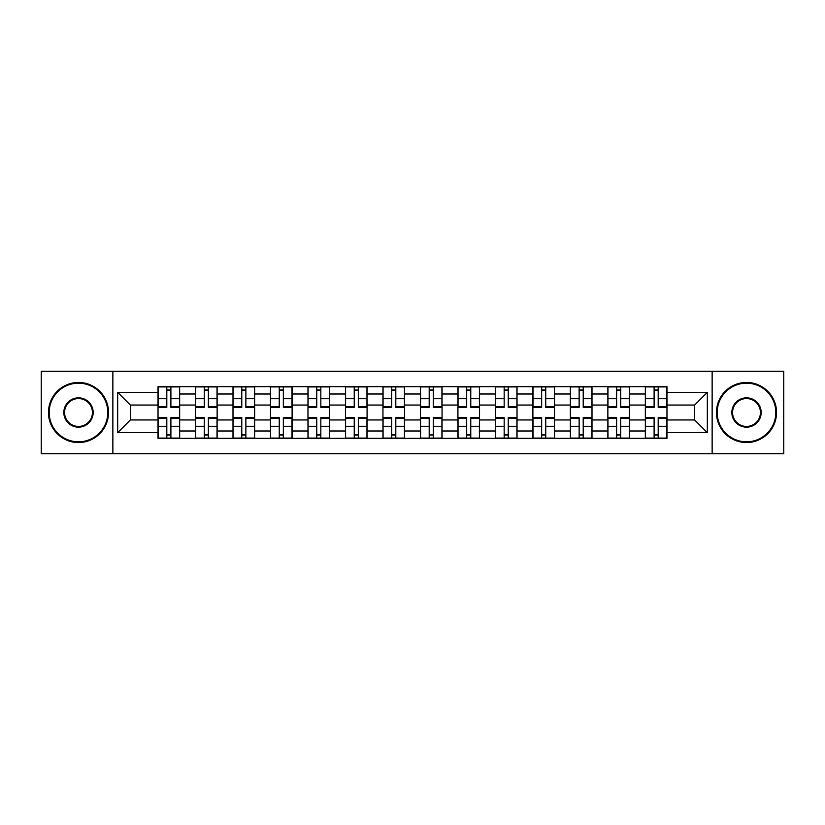 <?xml version="1.0" encoding="UTF-8"?>
<svg xmlns="http://www.w3.org/2000/svg" width="825" height="825" viewBox="0 0 825 825"><rect width="100%" height="100%" fill="white"/><g stroke="black" fill="none" stroke-linecap="round" stroke-linejoin="round"><path stroke-width="1.24" d="M712.14 453.709L783.75 453.709L783.75 371.291L41.25 371.291L41.25 453.709L712.14 453.709L712.14 371.291M195.515 438.333L195.515 393.999L179.654 393.999L179.654 438.333M179.654 393.999L179.654 386.667M195.515 393.999L195.515 386.667M217.14 386.667L217.14 438.333M233.001 438.333L233.001 386.667M254.626 386.667L254.626 438.333M270.487 438.333L270.487 386.667M292.112 386.667L292.112 438.333M307.972 438.333L307.972 386.667M329.598 386.667L329.598 438.333M345.458 438.333L345.458 386.667M367.084 386.667L367.084 438.333M382.944 438.333L382.944 386.667M404.57 386.667L404.57 438.333M420.43 438.333L420.43 386.667M442.056 386.667L442.056 438.333M457.916 438.333L457.916 386.667M479.542 386.667L479.542 438.333M495.402 438.333L495.402 386.667M517.028 386.667L517.028 438.333M532.888 438.333L532.888 386.667M554.513 386.667L554.513 438.333M570.374 438.333L570.374 386.667M591.999 386.667L591.999 438.333M607.86 438.333L607.86 386.667M629.485 386.667L629.485 438.333M645.346 438.333L645.346 386.667M645.346 419.946L629.485 419.946M607.86 419.946L591.999 419.946M570.374 419.946L554.513 419.946M532.888 419.946L517.028 419.946M495.402 419.946L479.542 419.946M457.916 419.946L442.056 419.946M420.43 419.946L404.57 419.946M382.944 419.946L367.084 419.946M345.458 419.946L329.598 419.946M307.972 419.946L292.112 419.946M270.487 419.946L254.626 419.946M233.001 419.946L217.14 419.946M195.515 419.946L179.654 419.946M645.346 405.054L629.485 405.054M607.86 405.054L591.999 405.054M570.374 405.054L554.513 405.054M532.888 405.054L517.028 405.054M495.402 405.054L479.542 405.054M457.916 405.054L442.056 405.054M420.43 405.054L404.57 405.054M382.944 405.054L367.084 405.054M345.458 405.054L329.598 405.054M307.972 405.054L292.112 405.054M270.487 405.054L254.626 405.054M233.001 405.054L217.14 405.054M195.515 405.054L179.654 405.054M130.402 419.946L158.029 419.946L158.029 405.054L130.402 405.054L130.402 419.946L117.666 432.682L117.666 392.318L158.029 392.318L158.029 405.054M666.971 405.054L666.971 419.946L694.598 419.946L694.598 405.054L666.971 405.054L666.971 386.667L158.029 386.667L158.029 392.318M666.971 392.318L707.334 392.318L707.334 432.682L666.971 432.682L666.971 419.946M158.029 419.946L158.029 438.333L666.971 438.333L666.971 432.682M158.029 432.682L117.666 432.682M112.86 453.709L112.86 371.291M170.888 434.723L166.805 434.723M166.805 390.277L170.888 390.277M208.374 434.723L204.291 434.723M204.291 390.277L208.374 390.277M245.86 434.723L241.777 434.723M241.777 390.277L245.86 390.277M283.346 434.723L279.262 434.723M279.262 390.277L283.346 390.277M320.832 434.723L316.748 434.723M316.748 390.277L320.832 390.277M358.318 434.723L354.234 434.723M354.234 390.277L358.318 390.277M395.804 434.723L391.71 434.723M391.71 390.277L395.804 390.277M433.29 434.723L429.196 434.723M429.196 390.277L433.29 390.277M470.766 434.723L466.682 434.723M466.682 390.277L470.766 390.277M508.252 434.723L504.168 434.723M504.168 390.277L508.252 390.277M545.738 434.723L541.654 434.723M541.654 390.277L545.738 390.277M583.223 434.723L579.14 434.723M579.14 390.277L583.223 390.277M620.709 434.723L616.626 434.723M616.626 390.277L620.709 390.277M658.195 434.723L654.112 434.723M654.112 390.277L658.195 390.277M117.666 392.318L130.402 405.054M694.598 419.946L707.334 432.682M694.598 405.054L707.334 392.318M170.888 407.333L170.888 386.904L179.541 386.904L179.541 407.333L170.888 407.333M166.805 390.029L170.888 390.029M170.888 386.904L158.153 386.904L158.153 407.333L166.805 407.333L166.805 386.904L163.319 386.904M166.805 417.667L166.805 438.096L158.153 438.096L158.153 417.667L166.805 417.667M170.888 434.971L166.805 434.971M166.805 438.096L179.541 438.096L179.541 417.667L170.888 417.667L170.888 438.096L174.374 438.096M208.374 407.333L208.374 386.904L217.027 386.904L217.027 407.333L208.374 407.333M204.291 390.029L208.374 390.029M208.374 386.904L195.638 386.904L195.638 407.333L204.291 407.333L204.291 386.904L200.805 386.904M245.86 407.333L245.86 386.904L254.513 386.904L254.513 407.333L245.86 407.333M241.777 390.029L245.86 390.029M245.86 386.904L233.124 386.904L233.124 407.333L241.777 407.333L241.777 386.904L238.291 386.904M204.291 417.667L204.291 438.096L195.638 438.096L195.638 417.667L204.291 417.667M208.374 434.971L204.291 434.971M204.291 438.096L217.027 438.096L217.027 417.667L208.374 417.667L208.374 438.096L211.86 438.096M241.777 417.667L241.777 438.096L233.124 438.096L233.124 417.667L241.777 417.667M245.86 434.971L241.777 434.971M241.777 438.096L254.513 438.096L254.513 417.667L245.86 417.667L245.86 438.096L249.346 438.096M78.499 441.818A29.318 29.318 0 0 0 107.807 412.5A29.318 29.318 0 0 0 78.499 383.182A29.318 29.318 0 0 0 49.18 412.5A29.318 29.318 0 0 0 78.499 441.818M78.499 382.46A30.04 30.04 0 0 1 108.529 412.5A30.04 30.04 0 0 1 78.499 442.54A30.04 30.04 0 0 1 48.458 412.5A30.04 30.04 0 0 1 78.499 382.46M78.499 427.154A14.654 14.654 0 0 1 63.834 412.5A14.654 14.654 0 0 1 78.499 397.846A14.654 14.654 0 0 1 93.153 412.5A14.654 14.654 0 0 1 78.499 427.154M78.499 398.568A13.932 13.932 0 0 0 64.556 412.5A13.932 13.932 0 0 0 78.499 426.432A13.932 13.932 0 0 0 92.431 412.5A13.932 13.932 0 0 0 78.499 398.568M746.501 441.818A29.318 29.318 0 0 0 775.82 412.5A29.318 29.318 0 0 0 746.501 383.182A29.318 29.318 0 0 0 717.193 412.5A29.318 29.318 0 0 0 746.501 441.818M746.501 382.46A30.04 30.04 0 0 1 776.542 412.5A30.04 30.04 0 0 1 746.501 442.54A30.04 30.04 0 0 1 716.471 412.5A30.04 30.04 0 0 1 746.501 382.46M746.501 427.154A14.654 14.654 0 0 1 731.847 412.5A14.654 14.654 0 0 1 746.501 397.846A14.654 14.654 0 0 1 761.166 412.5A14.654 14.654 0 0 1 746.501 427.154M746.501 398.568A13.932 13.932 0 0 0 732.569 412.5A13.932 13.932 0 0 0 746.501 426.432A13.932 13.932 0 0 0 760.444 412.5A13.932 13.932 0 0 0 746.501 398.568M283.346 407.333L283.346 386.904L291.998 386.904L291.998 407.333L283.346 407.333M279.262 390.029L283.346 390.029M283.346 386.904L270.61 386.904L270.61 407.333L279.262 407.333L279.262 386.904L275.777 386.904M320.832 407.333L320.832 386.904L329.484 386.904L329.484 407.333L320.832 407.333M316.748 390.029L320.832 390.029M320.832 386.904L308.096 386.904L308.096 407.333L316.748 407.333L316.748 386.904L313.263 386.904M358.318 407.333L358.318 386.904L366.96 386.904L366.96 407.333L358.318 407.333M354.234 390.029L358.318 390.029M358.318 386.904L345.582 386.904L345.582 407.333L354.234 407.333L354.234 386.904L350.749 386.904M279.262 417.667L279.262 438.096L270.61 438.096L270.61 417.667L279.262 417.667M283.346 434.971L279.262 434.971M279.262 438.096L291.998 438.096L291.998 417.667L283.346 417.667L283.346 438.096L286.832 438.096M316.748 417.667L316.748 438.096L308.096 438.096L308.096 417.667L316.748 417.667M320.832 434.971L316.748 434.971M316.748 438.096L329.484 438.096L329.484 417.667L320.832 417.667L320.832 438.096L324.318 438.096M354.234 417.667L354.234 438.096L345.582 438.096L345.582 417.667L354.234 417.667M358.318 434.971L354.234 434.971M354.234 438.096L366.96 438.096L366.96 417.667L358.318 417.667L358.318 438.096L361.793 438.096M395.804 407.333L395.804 386.904L404.446 386.904L404.446 407.333L395.804 407.333M391.71 390.029L395.804 390.029M395.804 386.904L383.068 386.904L383.068 407.333L391.71 407.333L391.71 386.904L388.235 386.904M391.71 417.667L391.71 438.096L383.068 438.096L383.068 417.667L391.71 417.667M395.804 434.971L391.71 434.971M391.71 438.096L404.446 438.096L404.446 417.667L395.804 417.667L395.804 438.096L399.279 438.096M433.29 407.333L433.29 386.904L441.932 386.904L441.932 407.333L433.29 407.333M429.196 390.029L433.29 390.029M433.29 386.904L420.554 386.904L420.554 407.333L429.196 407.333L429.196 386.904L425.721 386.904M429.196 417.667L429.196 438.096L420.554 438.096L420.554 417.667L429.196 417.667M433.29 434.971L429.196 434.971M429.196 438.096L441.932 438.096L441.932 417.667L433.29 417.667L433.29 438.096L436.765 438.096M470.766 407.333L470.766 386.904L479.418 386.904L479.418 407.333L470.766 407.333M466.682 390.029L470.766 390.029M470.766 386.904L458.04 386.904L458.04 407.333L466.682 407.333L466.682 386.904L463.207 386.904M466.682 417.667L466.682 438.096L458.04 438.096L458.04 417.667L466.682 417.667M470.766 434.971L466.682 434.971M466.682 438.096L479.418 438.096L479.418 417.667L470.766 417.667L470.766 438.096L474.251 438.096M508.252 407.333L508.252 386.904L516.904 386.904L516.904 407.333L508.252 407.333M504.168 390.029L508.252 390.029M508.252 386.904L495.516 386.904L495.516 407.333L504.168 407.333L504.168 386.904L500.682 386.904M504.168 417.667L504.168 438.096L495.516 438.096L495.516 417.667L504.168 417.667M508.252 434.971L504.168 434.971M504.168 438.096L516.904 438.096L516.904 417.667L508.252 417.667L508.252 438.096L511.737 438.096M545.738 407.333L545.738 386.904L554.39 386.904L554.39 407.333L545.738 407.333M541.654 390.029L545.738 390.029M545.738 386.904L533.002 386.904L533.002 407.333L541.654 407.333L541.654 386.904L538.168 386.904M541.654 417.667L541.654 438.096L533.002 438.096L533.002 417.667L541.654 417.667M545.738 434.971L541.654 434.971M541.654 438.096L554.39 438.096L554.39 417.667L545.738 417.667L545.738 438.096L549.223 438.096M583.223 407.333L583.223 386.904L591.876 386.904L591.876 407.333L583.223 407.333M579.14 390.029L583.223 390.029M583.223 386.904L570.488 386.904L570.488 407.333L579.14 407.333L579.14 386.904L575.654 386.904M579.14 417.667L579.14 438.096L570.488 438.096L570.488 417.667L579.14 417.667M583.223 434.971L579.14 434.971M579.14 438.096L591.876 438.096L591.876 417.667L583.223 417.667L583.223 438.096L586.709 438.096M620.709 407.333L620.709 386.904L629.362 386.904L629.362 407.333L620.709 407.333M616.626 390.029L620.709 390.029M620.709 386.904L607.973 386.904L607.973 407.333L616.626 407.333L616.626 386.904L613.14 386.904M616.626 417.667L616.626 438.096L607.973 438.096L607.973 417.667L616.626 417.667M620.709 434.971L616.626 434.971M616.626 438.096L629.362 438.096L629.362 417.667L620.709 417.667L620.709 438.096L624.195 438.096M658.195 407.333L658.195 386.904L666.847 386.904L666.847 407.333L658.195 407.333M654.112 390.029L658.195 390.029M658.195 386.904L645.459 386.904L645.459 407.333L654.112 407.333L654.112 386.904L650.626 386.904M654.112 417.667L654.112 438.096L645.459 438.096L645.459 417.667L654.112 417.667M658.195 434.971L654.112 434.971M654.112 438.096L666.847 438.096L666.847 417.667L658.195 417.667L658.195 438.096L661.681 438.096M607.86 393.999L591.999 393.999M570.374 393.999L554.513 393.999M532.888 393.999L517.028 393.999M495.402 393.999L479.542 393.999M457.916 393.999L442.056 393.999M420.43 393.999L404.57 393.999M382.944 393.999L367.084 393.999M345.458 393.999L329.598 393.999M307.972 393.999L292.112 393.999M270.487 393.999L254.626 393.999M233.001 393.999L217.14 393.999M645.346 393.999L629.485 393.999M607.86 431.001L591.999 431.001M570.374 431.001L554.513 431.001M532.888 431.001L517.028 431.001M495.402 431.001L479.542 431.001M457.916 431.001L442.056 431.001M420.43 431.001L404.57 431.001M382.944 431.001L367.084 431.001M345.458 431.001L329.598 431.001M307.972 431.001L292.112 431.001M270.487 431.001L254.626 431.001M233.001 431.001L217.14 431.001M195.515 431.001L179.654 431.001M645.346 431.001L629.485 431.001M170.888 406.828L179.541 406.828M170.888 398.712L179.541 398.712M158.153 406.828L166.805 406.828M158.153 398.712L166.805 398.712M166.805 418.172L158.153 418.172M166.805 426.288L158.153 426.288M179.541 418.172L170.888 418.172M179.541 426.288L170.888 426.288M208.374 406.828L217.027 406.828M208.374 398.712L217.027 398.712M195.638 406.828L204.291 406.828M195.638 398.712L204.291 398.712M245.86 406.828L254.513 406.828M245.86 398.712L254.513 398.712M233.124 406.828L241.777 406.828M233.124 398.712L241.777 398.712M204.291 418.172L195.638 418.172M204.291 426.288L195.638 426.288M217.027 418.172L208.374 418.172M217.027 426.288L208.374 426.288M241.777 418.172L233.124 418.172M241.777 426.288L233.124 426.288M254.513 418.172L245.86 418.172M254.513 426.288L245.86 426.288M283.346 406.828L291.998 406.828M283.346 398.712L291.998 398.712M270.61 406.828L279.262 406.828M270.61 398.712L279.262 398.712M320.832 406.828L329.484 406.828M320.832 398.712L329.484 398.712M308.096 406.828L316.748 406.828M308.096 398.712L316.748 398.712M358.318 406.828L366.96 406.828M358.318 398.712L366.96 398.712M345.582 406.828L354.234 406.828M345.582 398.712L354.234 398.712M279.262 418.172L270.61 418.172M279.262 426.288L270.61 426.288M291.998 418.172L283.346 418.172M291.998 426.288L283.346 426.288M316.748 418.172L308.096 418.172M316.748 426.288L308.096 426.288M329.484 418.172L320.832 418.172M329.484 426.288L320.832 426.288M354.234 418.172L345.582 418.172M354.234 426.288L345.582 426.288M366.96 418.172L358.318 418.172M366.96 426.288L358.318 426.288M395.804 406.828L404.446 406.828M395.804 398.712L404.446 398.712M383.068 406.828L391.71 406.828M383.068 398.712L391.71 398.712M391.71 418.172L383.068 418.172M391.71 426.288L383.068 426.288M404.446 418.172L395.804 418.172M404.446 426.288L395.804 426.288M433.29 406.828L441.932 406.828M433.29 398.712L441.932 398.712M420.554 406.828L429.196 406.828M420.554 398.712L429.196 398.712M429.196 418.172L420.554 418.172M429.196 426.288L420.554 426.288M441.932 418.172L433.29 418.172M441.932 426.288L433.29 426.288M470.766 406.828L479.418 406.828M470.766 398.712L479.418 398.712M458.04 406.828L466.682 406.828M458.04 398.712L466.682 398.712M466.682 418.172L458.04 418.172M466.682 426.288L458.04 426.288M479.418 418.172L470.766 418.172M479.418 426.288L470.766 426.288M508.252 406.828L516.904 406.828M508.252 398.712L516.904 398.712M495.516 406.828L504.168 406.828M495.516 398.712L504.168 398.712M504.168 418.172L495.516 418.172M504.168 426.288L495.516 426.288M516.904 418.172L508.252 418.172M516.904 426.288L508.252 426.288M545.738 406.828L554.39 406.828M545.738 398.712L554.39 398.712M533.002 406.828L541.654 406.828M533.002 398.712L541.654 398.712M541.654 418.172L533.002 418.172M541.654 426.288L533.002 426.288M554.39 418.172L545.738 418.172M554.39 426.288L545.738 426.288M583.223 406.828L591.876 406.828M583.223 398.712L591.876 398.712M570.488 406.828L579.14 406.828M570.488 398.712L579.14 398.712M579.14 418.172L570.488 418.172M579.14 426.288L570.488 426.288M591.876 418.172L583.223 418.172M591.876 426.288L583.223 426.288M620.709 406.828L629.362 406.828M620.709 398.712L629.362 398.712M607.973 406.828L616.626 406.828M607.973 398.712L616.626 398.712M616.626 418.172L607.973 418.172M616.626 426.288L607.973 426.288M629.362 418.172L620.709 418.172M629.362 426.288L620.709 426.288M658.195 406.828L666.847 406.828M658.195 398.712L666.847 398.712M645.459 406.828L654.112 406.828M645.459 398.712L654.112 398.712M654.112 418.172L645.459 418.172M654.112 426.288L645.459 426.288M666.847 418.172L658.195 418.172M666.847 426.288L658.195 426.288"/></g></svg>
